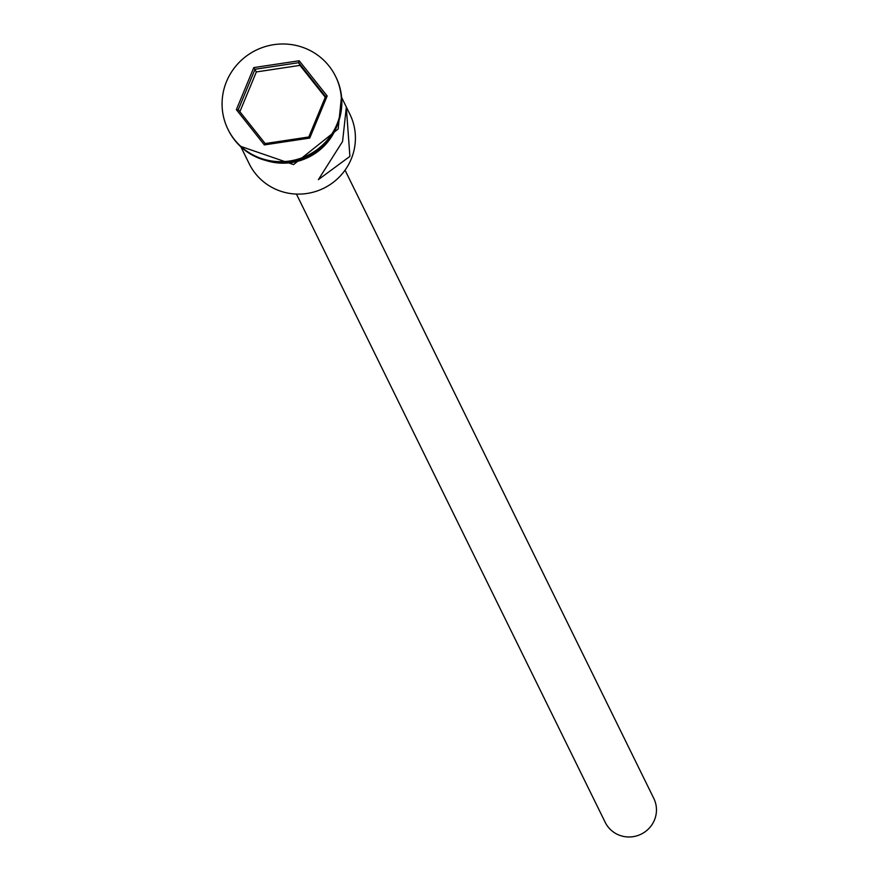 <?xml version="1.0" encoding="UTF-8"?>
<svg xmlns="http://www.w3.org/2000/svg" width="881" height="881" viewBox="0 0 881 881"><rect width="100%" height="100%" fill="white"/><g stroke="black" fill="none" stroke-linecap="round" stroke-linejoin="round"><path stroke-width="1.32" d="M241.053 147.171L249.235 163.811A56.098 54.787 -26.2 0 0 301.181 194.051A56.098 54.787 -26.2 0 0 351.222 159.054A56.098 54.787 -26.2 0 0 349.922 114.321L341.751 97.681M345.044 170.176L653.812 798.461A27.08 26.452 153.8 0 1 654.44 820.057A27.08 26.452 153.8 0 1 630.278 836.95A27.08 26.452 153.8 0 1 605.203 822.347L296.434 194.073M342.577 141.456L318.393 179.614L349.911 156.366L346.31 107.449L342.577 141.456M228.135 129.65A59.963 58.564 -26.2 0 0 228.322 130.025A59.963 58.564 -26.2 0 0 283.847 162.346A59.963 58.564 -26.2 0 0 337.346 124.937A59.963 58.564 -26.2 0 0 335.958 77.121A59.963 58.564 -26.2 0 0 335.771 76.746M336.983 124.188A59.963 58.564 -26.2 0 0 335.584 76.383A59.963 58.564 -26.2 0 0 280.059 44.05A59.963 58.564 -26.2 0 0 226.56 81.459A59.963 58.564 -26.2 0 0 227.948 129.276A59.963 58.564 -26.2 0 0 283.484 161.608A59.963 58.564 -26.2 0 0 336.983 124.188M264.344 144.902L236.372 109.662L253.794 67.595L299.199 60.756L327.17 95.985L309.749 138.064L264.344 144.902L265.17 143.559L308.802 136.984L325.552 96.558L298.67 62.694L255.027 69.258L238.277 109.696L265.17 143.559M273.11 161.895A56.098 54.787 -26.2 0 0 333.822 132.051M325.276 97.229L299.981 65.37L298.67 62.694L299.199 60.756M299.981 65.37L256.349 71.945L253.794 67.595M256.349 71.945L239.874 111.711M309.749 138.064L308.802 136.984M325.552 96.558L327.17 95.985M236.372 109.662L238.277 109.696M265.864 160.474A56.483 55.173 -26.2 0 0 336.19 127.877A56.483 55.173 -26.2 0 0 337.126 125.454M335.958 77.121L335.584 76.383M341.509 96.392L338.161 128.989L293.571 164.582L240.172 146.191M228.322 130.025L227.948 129.276"/></g></svg>
